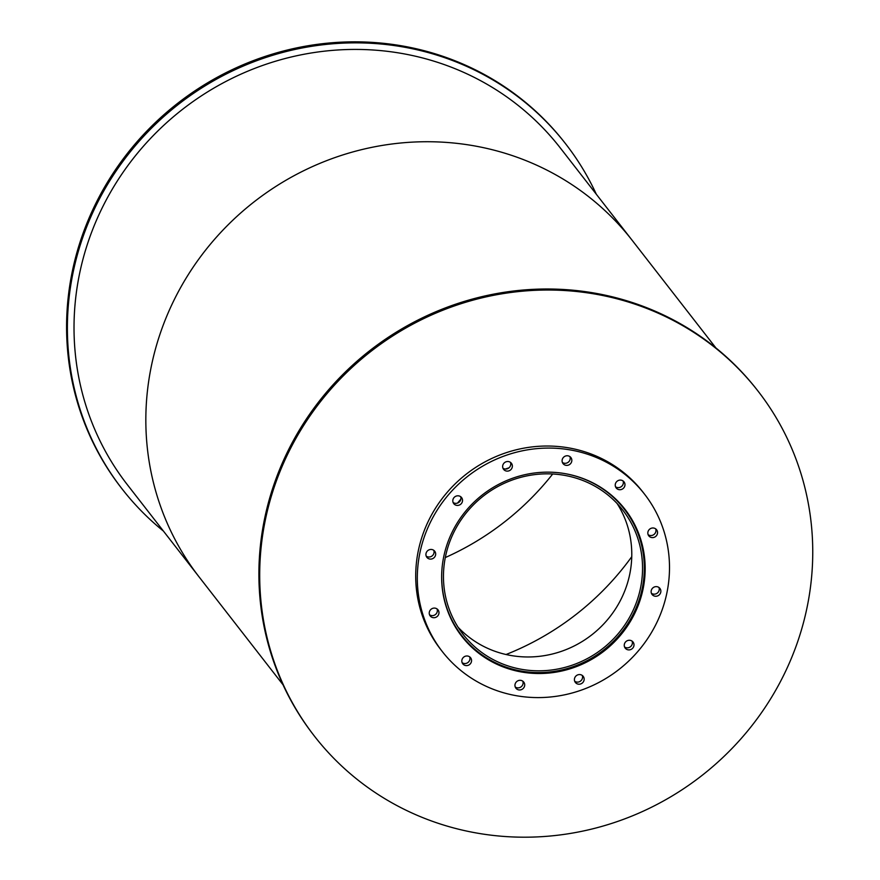 <?xml version="1.0" encoding="UTF-8"?>
<svg xmlns="http://www.w3.org/2000/svg" width="880" height="880" viewBox="0 0 880 880"><rect width="100%" height="100%" fill="white"/><g stroke="black" fill="none" stroke-linecap="round" stroke-linejoin="round"><path stroke-width="1.32" d="M458.106 627.264A101.156 96.844 142.1 0 0 591.701 634.909A101.156 96.844 142.1 0 0 617.133 503.547M454.168 531.641A101.156 96.844 -37.9 0 1 622.842 510.213A101.156 96.844 -37.9 0 1 602.47 648.758A101.156 96.844 -37.9 0 1 463.166 634.447A101.156 96.844 -37.9 0 1 454.168 531.641M442.024 568.403A102.96 98.56 142.1 0 0 461.747 635.547A102.96 98.56 142.1 0 0 603.526 650.122A102.96 98.56 142.1 0 0 624.261 509.102A102.96 98.56 142.1 0 0 564.025 473.473M460.999 635.305A103.4 98.989 142.1 0 0 476.377 650.562M635.217 526.977A103.4 98.989 142.1 0 0 624.206 508.321M452.584 531.256A103.4 98.989 -37.9 0 1 625.02 509.344A103.4 98.989 -37.9 0 1 604.197 650.969A103.4 98.989 -37.9 0 1 461.791 636.339A103.4 98.989 -37.9 0 1 452.584 531.256M615.56 486.783A4.95 4.73 142.1 0 0 623.062 480.942M615.769 482.9A4.95 4.73 -37.9 0 1 624.008 481.855A4.95 4.73 -37.9 0 1 623.018 488.631A4.95 4.73 -37.9 0 1 615.769 482.9M648.142 534.688A4.95 4.73 142.1 0 0 655.655 528.847M648.351 530.805A4.95 4.73 -37.9 0 1 656.601 529.76A4.95 4.73 -37.9 0 1 655.6 536.525A4.95 4.73 -37.9 0 1 648.351 530.805M651.453 593.318A4.95 4.73 142.1 0 0 658.955 587.477M651.662 589.435A4.95 4.73 -37.9 0 1 659.901 588.39A4.95 4.73 -37.9 0 1 658.911 595.166A4.95 4.73 -37.9 0 1 651.662 589.435M624.58 646.976A4.95 4.73 142.1 0 0 632.093 641.135M624.789 643.082A4.95 4.73 -37.9 0 1 633.039 642.037A4.95 4.73 -37.9 0 1 632.038 648.813A4.95 4.73 -37.9 0 1 624.789 643.082M574.75 681.263A4.95 4.73 142.1 0 0 582.252 675.422M574.948 677.38A4.95 4.73 -37.9 0 1 583.198 676.335A4.95 4.73 -37.9 0 1 582.208 683.111A4.95 4.73 -37.9 0 1 574.948 677.38M515.284 687.016A4.95 4.73 142.1 0 0 522.797 681.175M515.493 683.133A4.95 4.73 -37.9 0 1 523.743 682.088A4.95 4.73 -37.9 0 1 522.753 688.864A4.95 4.73 -37.9 0 1 515.493 683.133M462.143 662.684A4.95 4.73 142.1 0 0 469.656 656.843M462.352 658.801A4.95 4.73 -37.9 0 1 470.602 657.756A4.95 4.73 -37.9 0 1 469.601 664.521A4.95 4.73 -37.9 0 1 462.352 658.801M429.561 614.779A4.95 4.73 142.1 0 0 437.063 608.938M429.77 610.896A4.95 4.73 -37.9 0 1 438.009 609.851A4.95 4.73 -37.9 0 1 437.019 616.627A4.95 4.73 -37.9 0 1 429.77 610.896M426.25 556.149A4.95 4.73 142.1 0 0 433.763 550.308M426.459 552.266A4.95 4.73 -37.9 0 1 434.709 551.221A4.95 4.73 -37.9 0 1 433.719 557.997A4.95 4.73 -37.9 0 1 426.459 552.266M453.123 502.502A4.95 4.73 142.1 0 0 460.625 496.661M453.332 498.619A4.95 4.73 -37.9 0 1 461.571 497.563A4.95 4.73 -37.9 0 1 460.581 504.339A4.95 4.73 -37.9 0 1 453.332 498.619M502.964 468.204A4.95 4.73 142.1 0 0 510.466 462.363M503.173 464.321A4.95 4.73 -37.9 0 1 511.412 463.276A4.95 4.73 -37.9 0 1 510.422 470.041A4.95 4.73 -37.9 0 1 503.173 464.321M562.419 462.451A4.95 4.73 142.1 0 0 569.921 456.61M562.628 458.568A4.95 4.73 -37.9 0 1 570.867 457.523A4.95 4.73 -37.9 0 1 569.877 464.299A4.95 4.73 -37.9 0 1 562.628 458.568M644.534 494.153L642.939 492.107A128.128 122.661 142.1 0 0 429.275 519.255A128.128 122.661 142.1 0 0 440.682 649.473L442.277 651.519A128.128 122.661 142.1 0 0 618.728 669.647A128.128 122.661 142.1 0 0 644.534 494.153A128.128 122.661 142.1 0 0 430.87 521.312A128.128 122.661 142.1 0 0 442.277 651.519M457.974 631.07A103.4 98.989 142.1 0 0 459.833 633.083M622.347 506.638A103.4 98.989 142.1 0 0 620.851 504.35M457.567 503.074A103.4 98.989 -37.9 0 1 460.878 499.147M505.34 469.062A103.4 98.989 -37.9 0 1 509.047 467.808M621.28 504.834A103.4 98.989 -37.9 0 1 623.139 507.661M460.625 634.106A103.4 98.989 -37.9 0 1 458.348 631.609M757.999 391.061L757.196 390.038A280.995 268.994 142.1 0 0 288.64 449.581A280.995 268.994 142.1 0 0 313.654 735.13L314.446 736.164A280.995 268.994 142.1 0 0 701.404 775.918A280.995 268.994 142.1 0 0 757.999 391.061A280.995 268.994 142.1 0 0 289.443 450.604A280.995 268.994 142.1 0 0 314.446 736.164M596.332 194.271A280.995 268.994 142.1 0 0 565.686 143.891L564.883 142.868A280.995 268.994 142.1 0 0 96.327 202.411A280.995 268.994 142.1 0 0 121.341 487.971L122.144 488.994A280.995 268.994 142.1 0 0 163.438 531.091M565.686 143.891A280.995 268.994 142.1 0 0 97.13 203.434A280.995 268.994 142.1 0 0 122.144 488.994M506.044 654.511A272.448 260.821 142.1 0 0 631.752 556.699A272.448 260.821 -37.9 0 1 506.044 654.511M715.902 347.941L632.181 240.339A274.252 262.537 142.1 0 0 174.867 298.452A274.252 262.537 142.1 0 0 199.276 577.159L127.468 484.858A274.252 262.537 142.1 0 1 103.048 206.151A274.252 262.537 142.1 0 1 560.362 148.038L632.181 240.339A274.252 262.537 142.1 0 0 174.867 298.452A274.252 262.537 142.1 0 0 199.276 577.159L283.008 684.761M445.302 557.557A272.448 260.821 142.1 0 0 552.706 473.99M624.261 509.102L619.003 502.337M461.747 635.547L456.489 628.782"/></g></svg>
